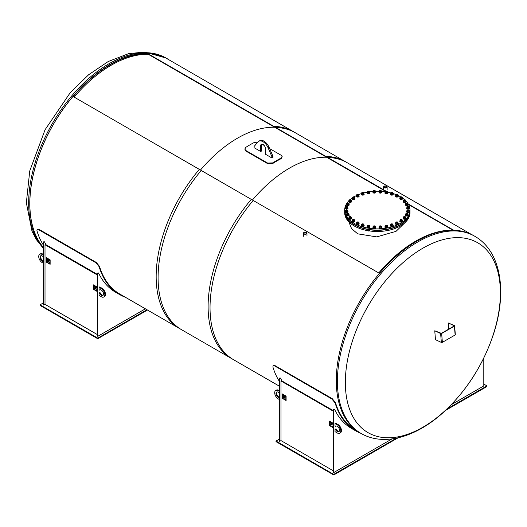 <?xml version="1.0" encoding="UTF-8"?>
<svg xmlns="http://www.w3.org/2000/svg" width="527" height="527" viewBox="0 0 527 527"><rect width="100%" height="100%" fill="white"/><g stroke="black" fill="none" stroke-linecap="round" stroke-linejoin="round"><path stroke-width="0.79" d="M275.746 127.475A113.713 65.651 -60 0 1 295.357 132.784L167.112 58.747A113.713 65.651 120 0 0 147.501 53.431L275.746 127.475L275.628 127.804L147.382 53.767L147.501 53.431M99.498 266.339L96.25 262.406L95.874 262.729L99.129 266.669L99.498 266.339A113.713 65.651 120 0 0 119.767 294.02L181.644 329.744A113.713 65.651 -60 0 1 201.255 170.478L73.009 96.441A113.713 65.651 120 0 0 43.214 247.196M327.682 157.461A113.713 65.651 -60 0 1 347.293 162.771L293.434 131.678A113.713 65.651 120 0 0 273.823 126.361L327.682 157.461L327.563 157.79L273.704 126.697L273.823 126.361M233.58 359.73A113.713 65.651 -60 0 1 253.197 200.471L199.331 169.371A113.713 65.651 120 0 0 179.72 328.637L233.58 359.73M379.466 273.368L251.274 199.358A113.713 65.651 120 0 0 231.656 358.623L279.185 386.06M471.342 234.39L345.369 161.664A113.713 65.651 120 0 0 325.758 156.348L385.975 191.117M387.444 191.96L387.905 192.23M408.208 203.949L453.852 230.306M453.141 230.292L408.544 204.542M385.553 191.268L325.64 156.684L325.758 156.348M384.367 186.393A1.37 0.79 180 0 1 385.863 186.222A1.37 0.79 180 0 1 386.713 186.953A1.37 0.79 180 0 1 385.342 187.75A1.37 0.79 180 0 1 383.966 186.953A1.37 0.79 180 0 1 384.367 186.393M386.607 187.684A1.792 1.034 0 0 0 387.128 186.953A1.792 1.034 0 0 0 385.342 185.919A1.792 1.034 0 0 0 383.551 186.953A1.792 1.034 0 0 0 384.651 187.908A1.792 1.034 0 0 0 386.607 187.684M306.161 233.79A1.37 0.79 180 0 1 304.659 233.962A1.37 0.79 180 0 1 303.815 233.23A1.37 0.79 180 0 1 305.186 232.44A1.37 0.79 180 0 1 306.562 233.23A1.37 0.79 180 0 1 306.161 233.79M303.921 232.499A1.792 1.034 0 0 0 303.394 233.23A1.792 1.034 0 0 0 305.186 234.265A1.792 1.034 0 0 0 306.977 233.23A1.792 1.034 0 0 0 305.871 232.275A1.792 1.034 0 0 0 303.921 232.499M348.848 221.86L351.575 228.652L357.701 233.83L376.713 236.893L396.027 231.346L405.678 221.986M344.678 211.459L344.678 212.644A32.648 18.847 0 0 0 354.243 225.971A32.648 18.847 0 0 0 389.815 230.055A32.648 18.847 0 0 0 409.966 212.644L409.966 211.459A32.648 18.847 180 0 1 389.815 228.87A32.648 18.847 180 0 1 354.243 224.785A32.648 18.847 180 0 1 344.678 211.459A32.648 18.847 180 0 1 344.678 211.347M274.666 127.251A113.351 65.447 120 0 0 200.484 170.037A113.351 65.447 -60 0 1 274.666 127.251M74.162 97.106A113.351 65.447 -60 0 1 148.344 54.321A113.351 65.447 -60 0 0 74.162 97.106M452.924 230.167A113.351 65.447 120 0 0 378.742 272.953A113.351 65.447 120 0 1 452.924 230.167M252.42 200.023A113.351 65.447 -60 0 1 326.602 157.237A113.351 65.447 120 0 0 252.42 200.023M73.2 96.553A113.351 65.447 -60 0 1 147.382 53.767M43.214 247.334A113.806 65.704 -60 0 1 29.782 203.685A113.806 65.704 -60 0 1 79.458 89.155A113.806 65.704 -60 0 1 167.158 58.668A113.806 65.704 -60 0 1 169.384 60.058M474.781 236.274L473.661 235.622A113.806 65.704 120 0 0 385.962 266.115A113.806 65.704 120 0 0 336.285 380.646A113.806 65.704 120 0 0 359.855 432.739L360.982 433.392C384.407 447.048 417.621 436.633 445.104 410.783C466.632 390.355 482.495 365.593 492.699 336.503C507.508 293.954 501.869 251.682 474.781 236.274A113.806 65.704 120 0 0 417.878 241.906A113.806 65.704 120 0 0 337.405 381.291A113.806 65.704 120 0 0 360.982 433.392M422.865 248.197A109.629 63.293 120 0 0 355.732 421.225A109.629 63.293 120 0 0 490.005 343.703A109.629 63.293 120 0 0 422.865 248.197M442.364 342.352A0.725 0.375 175.5 0 1 441.336 342.412L435.467 339.671L434.762 330.791L440.631 333.532A0.725 0.375 -4.5 0 0 441.659 333.472L442.364 342.352L455.124 334.988L454.419 326.108A0.725 0.375 -4.5 0 0 454.63 325.811A0.725 0.375 -4.5 0 0 454.419 325.574L448.293 322.979L448.773 329.098M454.182 325.976L441.402 333.354L434.762 330.791M455.124 334.454A0.725 0.375 175.5 0 1 455.335 334.691A0.725 0.375 175.5 0 1 455.124 334.988M454.162 325.719L448.293 322.979M454.419 326.108L441.659 333.472M254.047 146.546L254.047 147.652L260.72 151.506L260.72 145.729A3.267 1.884 60 0 1 261.392 144.233A3.267 1.884 60 0 1 263.908 145.109A3.267 1.884 60 0 1 265.338 148.397L265.338 154.167L272.004 158.021L272.004 156.908L268.118 147.837A8.616 4.974 -120 0 0 258.717 141.302A8.616 4.974 -120 0 0 257.94 141.961L254.047 146.546M260.72 151.506L261.682 150.946L261.682 145.175A3.267 1.884 -120 0 1 261.945 144.082M272.004 158.021L272.966 157.468L272.966 156.354L272.004 156.908M258.717 141.302L259.679 140.749A8.616 4.974 60 0 1 269.08 147.283L272.966 156.354M257.802 142.125L254.238 142.488A114.076 65.862 120 0 0 245.852 147.329L244.785 149.049L245.839 150.505L267.644 163.087L272.782 162.883A114.076 65.862 -60 0 1 281.168 158.041L282.235 156.75L281.174 155.274L269.653 148.621M244.785 149.049L245.885 151.065L267.683 163.653L272.808 163.456A113.351 65.447 -60 0 1 281.141 158.647L282.235 156.75M264.244 145.498L261.906 144.148M98.621 273.118L98.108 272.821L97.271 273.302L97.271 336.015L97.785 336.312L97.785 273.599L98.621 273.118A114.26 65.967 120 0 0 115.676 292.287L119.491 294.494A114.26 65.967 -60 0 1 99.129 266.669M97.271 273.302L97.785 273.599M145.399 308.822L97.785 336.312M147.488 310.028L97.752 338.736L40.045 305.416L40.045 304.83L97.752 338.143L146.974 309.731M97.752 338.143L97.752 338.736M43.214 302.992L40.045 304.83M97.271 274.336L45.526 244.462L45.012 244.759L45.012 304.362L43.728 305.107L43.728 242.394L44.564 241.906A114.26 65.967 120 0 0 46.027 244.752M44.564 241.906L44.051 241.61L43.214 242.097L43.214 304.81L43.728 305.107M43.728 242.394L43.214 242.097M95.874 262.729L38.807 229.785L39.182 229.456L96.25 262.406M39.182 229.456L37.437 229.219L37.068 229.548L38.807 229.785M43.214 244.818A114.26 65.967 120 0 1 36.93 230.76L37.068 229.548M125.334 297.235A114.26 65.967 -60 0 1 119.491 294.494M45.012 304.362L97.271 334.533M97.271 274.929L45.012 244.759M43.214 255.055L42.252 254.495A4.987 2.879 -120 0 0 39.762 254.251A4.987 2.879 -120 0 0 38.998 258.25A4.987 2.879 -120 0 0 42.252 262.644L43.214 263.197M43.214 261.464A3.175 1.831 60 0 1 40.421 259.001A3.175 1.831 60 0 1 40.671 255.819A3.175 1.831 60 0 1 43.214 256.781M39.762 254.251L40.401 253.882A4.987 2.879 60 0 1 42.898 254.126L43.214 254.31M41.02 255.694A3.175 1.831 -120 0 0 41.001 258.493A3.175 1.831 -120 0 0 43.214 260.951M99.708 286.925L101.955 288.223A4.987 2.879 60 0 1 105.209 292.617A4.987 2.879 60 0 1 104.445 296.615L103.806 296.984A4.987 2.879 -120 0 0 104.57 292.986A4.987 2.879 -120 0 0 101.309 288.592L99.069 287.294L99.708 286.925M100.11 292.716L99.069 292.847L100.11 292.716A3.175 1.831 -120 0 0 103.187 295.173M99.069 292.847L99.069 295.443L101.309 296.741A4.987 2.879 -120 0 0 103.806 296.984M100.031 289.797L99.471 290.12A3.175 1.831 60 0 1 99.722 289.916A3.175 1.831 60 0 1 102.897 291.747A3.175 1.831 60 0 1 102.897 295.416A3.175 1.831 60 0 1 99.471 293.084M99.069 287.294L99.069 289.89L99.471 290.12M95.156 287.294L95.11 287.334A0.949 0.547 60 0 1 95.571 287.597L95.578 287.597M97.264 289.303A2.721 1.568 60 0 1 96.704 290.548A2.721 1.568 60 0 1 95.341 290.41A2.721 1.568 60 0 1 93.424 287.077A2.721 1.568 60 0 1 93.984 285.832A2.721 1.568 60 0 1 95.347 285.97A2.721 1.568 60 0 1 97.264 289.303A2.721 1.568 60 0 1 96.704 290.548A2.721 1.568 60 0 1 95.347 290.41A2.721 1.568 60 0 1 93.417 287.083A2.721 1.568 60 0 1 93.984 285.838A2.721 1.568 60 0 1 95.341 285.97A2.721 1.568 60 0 1 97.271 289.303L97.264 287.083L93.417 284.857L93.417 289.303L97.264 291.523L97.264 289.303M95.598 288.131L95.091 287.834L95.565 288.572L95.091 287.834L95.565 288.572L95.604 288.131M96.019 289.613L96.843 290.087A2.47 1.423 -120 0 0 96.421 287.222A2.47 1.423 -120 0 0 94.109 286.056A2.47 1.423 -120 0 0 93.846 288.361L94.676 288.836L94.676 287.801A0.949 0.547 60 0 1 94.873 287.367A0.949 0.547 60 0 1 94.946 287.34L94.662 286.49L96.27 287.268L95.532 287.32L95.743 287.801A0.949 0.547 60 0 1 96.013 288.579L96.013 289.613L96.843 290.087A2.47 1.423 -120 0 0 96.415 287.222A2.47 1.423 -120 0 0 94.109 286.056A2.47 1.423 -120 0 0 93.846 288.361L94.676 288.836L94.676 287.801A0.949 0.547 60 0 1 94.867 287.367A0.949 0.547 60 0 1 94.946 287.34L94.662 286.497M96.316 287.439L95.532 287.32L95.743 287.801M93.424 284.857L97.264 287.083M48.029 260.081L47.983 260.121A0.949 0.547 60 0 1 48.444 260.391L48.444 260.391M50.137 262.09A2.721 1.568 60 0 1 49.578 263.335A2.721 1.568 60 0 1 48.214 263.204A2.721 1.568 60 0 1 46.29 259.87A2.721 1.568 60 0 1 46.857 258.625A2.721 1.568 60 0 1 48.214 258.757A2.721 1.568 60 0 1 50.137 262.09A2.721 1.568 60 0 1 49.578 263.335A2.721 1.568 60 0 1 48.214 263.204A2.721 1.568 60 0 1 46.29 259.87A2.721 1.568 60 0 1 46.857 258.625A2.721 1.568 60 0 1 48.214 258.764A2.721 1.568 60 0 1 50.137 262.09L50.137 259.87L46.29 257.65L46.29 262.09L50.137 264.31L50.137 262.09M47.964 260.621L48.438 261.366L47.957 260.628M48.886 262.4L49.716 262.881A2.47 1.423 -120 0 0 49.288 260.009A2.47 1.423 -120 0 0 46.982 258.843A2.47 1.423 -120 0 0 46.719 261.148L47.549 261.629L47.549 260.595A0.949 0.547 60 0 1 47.74 260.16A0.949 0.547 60 0 1 47.819 260.127L47.529 259.284L49.143 260.055L48.405 260.107L48.616 260.588A0.949 0.547 60 0 1 48.886 261.372L48.886 262.4L49.709 262.881A2.47 1.423 -120 0 0 49.288 260.009A2.47 1.423 -120 0 0 46.982 258.843A2.47 1.423 -120 0 0 46.719 261.148L47.542 261.629L47.542 260.595A0.949 0.547 60 0 1 47.74 260.16A0.949 0.547 60 0 1 47.812 260.127L47.529 259.284M49.189 260.233L48.405 260.114L48.616 260.588M46.29 257.65L50.144 259.87L50.137 264.31M334.586 409.354L334.078 409.057L333.242 409.538L333.242 472.251L333.756 472.548L333.756 409.835L334.586 409.354A114.26 65.967 120 0 0 351.647 428.523L355.462 430.73A114.26 65.967 -60 0 1 335.1 402.905L335.468 402.575L332.221 398.636L331.845 398.965L335.1 402.905M333.242 409.538L333.756 409.835M483.799 357.991L483.799 385.922L451.349 404.65M392.009 438.912L333.756 472.548M447.048 408.952L486.974 385.902L486.974 386.495L445.447 410.467M398.083 437.812L333.723 474.972L276.01 441.652L276.01 441.059L333.723 474.379L396.442 438.168M486.974 385.902L483.799 384.071M333.723 474.379L333.723 474.972M279.185 439.228L276.01 441.059M333.242 410.573L281.497 380.698L280.983 380.995L280.983 440.598L279.699 441.343L279.699 378.623L280.535 378.142A114.26 65.967 120 0 0 281.991 380.988M280.535 378.142L280.021 377.846L279.185 378.333L279.185 441.046L279.699 441.343M279.699 378.623L279.185 378.333M331.845 398.965L274.778 366.015L275.147 365.692L332.221 398.636M275.147 365.692L273.408 365.455L273.039 365.778L274.778 366.015M335.468 402.575A113.713 65.651 120 0 0 355.732 430.256L357.629 431.349M279.185 381.054A114.26 65.967 120 0 1 272.9 366.996L273.039 365.778M360.771 433.273A114.26 65.967 -60 0 1 355.462 430.73M280.983 440.598L333.242 470.769M333.242 411.165L280.983 380.995M279.185 391.284L278.223 390.731A4.987 2.879 -120 0 0 275.733 390.487A4.987 2.879 -120 0 0 274.962 394.479A4.987 2.879 -120 0 0 278.223 398.88L279.185 399.433M279.185 397.701A3.175 1.831 60 0 1 276.392 395.237A3.175 1.831 60 0 1 276.635 392.055A3.175 1.831 60 0 1 279.185 393.017M275.733 390.487L276.372 390.112A4.987 2.879 60 0 1 278.862 390.362L279.185 390.547M276.991 391.93A3.175 1.831 -120 0 0 276.971 394.73A3.175 1.831 -120 0 0 279.185 397.187M335.679 423.161L337.919 424.459A4.987 2.879 60 0 1 341.18 428.853A4.987 2.879 60 0 1 340.416 432.851L339.777 433.22A4.987 2.879 -120 0 0 340.541 429.222A4.987 2.879 -120 0 0 337.28 424.828L335.034 423.53L335.679 423.161M336.081 428.945L335.034 429.083L336.081 428.945A3.175 1.831 -120 0 0 339.157 431.409M335.034 429.083L335.034 431.679L337.28 432.97A4.987 2.879 -120 0 0 339.777 433.22M335.995 426.033L335.435 426.356A3.175 1.831 60 0 1 335.692 426.152A3.175 1.831 60 0 1 338.868 427.983A3.175 1.831 60 0 1 338.868 431.646A3.175 1.831 60 0 1 335.435 429.321M335.034 423.53L335.034 426.126L335.435 426.356M331.127 423.53L331.081 423.57A0.949 0.547 60 0 1 331.542 423.833L331.542 423.833M333.235 425.539A2.721 1.568 60 0 1 332.675 426.784A2.721 1.568 60 0 1 331.312 426.646A2.721 1.568 60 0 1 329.388 423.313A2.721 1.568 60 0 1 329.955 422.068A2.721 1.568 60 0 1 331.312 422.206A2.721 1.568 60 0 1 333.235 425.539A2.721 1.568 60 0 1 332.675 426.784A2.721 1.568 60 0 1 331.312 426.646A2.721 1.568 60 0 1 329.388 423.319A2.721 1.568 60 0 1 329.955 422.068A2.721 1.568 60 0 1 331.312 422.206A2.721 1.568 60 0 1 333.235 425.539L333.235 423.319L329.388 421.093L329.388 425.539L333.235 427.759L333.235 425.539M331.061 424.07L331.536 424.808L331.055 424.07M331.984 425.849L332.814 426.323A2.47 1.423 -120 0 0 332.385 423.458A2.47 1.423 -120 0 0 330.08 422.292A2.47 1.423 -120 0 0 329.816 424.591L330.646 425.072L330.646 424.037A0.949 0.547 60 0 1 330.837 423.603A0.949 0.547 60 0 1 330.916 423.57L330.627 422.726L332.241 423.504L331.503 423.556L331.714 424.031A0.949 0.547 60 0 1 331.984 424.815L331.984 425.849L332.807 426.323A2.47 1.423 -120 0 0 332.385 423.458A2.47 1.423 -120 0 0 330.08 422.292A2.47 1.423 -120 0 0 329.816 424.597L330.64 425.072L330.64 424.037A0.949 0.547 60 0 1 330.837 423.603A0.949 0.547 60 0 1 330.91 423.576L330.627 422.733M332.287 423.675L331.503 423.556L331.714 424.037M329.388 421.093L333.235 423.319M283.994 396.324L283.948 396.357A0.949 0.547 60 0 1 284.409 396.62L284.415 396.62M286.108 398.326A2.721 1.568 60 0 1 285.542 399.571A2.721 1.568 60 0 1 284.185 399.44A2.721 1.568 60 0 1 282.261 396.106A2.721 1.568 60 0 1 282.828 394.861A2.721 1.568 60 0 1 284.185 394.993A2.721 1.568 60 0 1 286.108 398.326A2.721 1.568 60 0 1 285.542 399.571A2.721 1.568 60 0 1 284.185 399.44A2.721 1.568 60 0 1 282.261 396.106A2.721 1.568 60 0 1 282.821 394.861A2.721 1.568 60 0 1 284.185 394.993A2.721 1.568 60 0 1 286.108 398.326L286.108 396.106L282.261 393.886L282.261 398.326L286.108 400.546L286.108 398.326M283.928 396.857L284.409 397.602L283.928 396.857M284.857 398.636L285.68 399.11A2.47 1.423 -120 0 0 285.259 396.245A2.47 1.423 -120 0 0 282.953 395.079A2.47 1.423 -120 0 0 282.689 397.384L283.513 397.859L283.513 396.831A0.949 0.547 60 0 1 283.71 396.396A0.949 0.547 60 0 1 283.783 396.363L283.5 395.52L285.107 396.291L284.369 396.344L284.587 396.824A0.949 0.547 60 0 1 284.857 397.602L284.857 398.636L285.68 399.117A2.47 1.423 -120 0 0 285.252 396.245A2.47 1.423 -120 0 0 282.946 395.079A2.47 1.423 -120 0 0 282.683 397.384L283.513 397.865L283.513 396.831A0.949 0.547 60 0 1 283.71 396.396A0.949 0.547 60 0 1 283.783 396.363L283.5 395.52M285.16 396.462L284.369 396.344L284.58 396.824M282.261 393.886L286.108 396.106L286.108 400.546M344.678 210.062L344.678 211.235A32.648 18.847 0 0 0 377.325 230.082A32.648 18.847 0 0 0 409.966 211.235L409.966 210.062A32.648 18.847 180 0 1 377.325 228.909A32.648 18.847 180 0 1 344.678 210.062A32.648 18.847 180 0 1 348.874 200.813M398.076 195.51A32.648 18.847 180 0 1 400.408 196.729A32.648 18.847 180 0 1 400.698 196.9M402.404 197.994A32.648 18.847 180 0 1 404.664 199.759M405.77 200.813A32.648 18.847 180 0 1 407.714 203.172L408.043 203.87L407.154 204.384L405.942 204.199L405.612 203.494L406.501 202.987L407.714 203.172M407.839 203.363A32.648 18.847 180 0 1 409.966 210.062M349.987 199.759A32.648 18.847 180 0 1 352.26 197.981M353.946 196.907A32.648 18.847 180 0 1 356.601 195.497M358.65 194.601A32.648 18.847 180 0 1 361.66 193.521M363.92 192.875A32.648 18.847 180 0 1 367.161 192.151M369.585 191.749A32.648 18.847 180 0 1 373.05 191.373M375.553 191.242A32.648 18.847 180 0 1 379.097 191.242M381.594 191.373A32.648 18.847 180 0 1 385.085 191.749M387.464 192.144A32.648 18.847 180 0 1 390.77 192.882M390.77 193.514L390.77 194.391L391.857 194.753L392.944 194.391L392.944 193.514L391.857 193.877L390.77 193.514L390.77 192.79L391.857 192.427L392.944 192.79L392.944 193.514A32.648 18.847 180 0 1 395.988 194.595M385.843 225.352A0.613 0.356 180 0 1 386.706 225.859A0.613 0.356 180 0 1 385.836 225.352A0.613 0.356 180 0 1 385.843 225.352L385.764 225.398A0.725 0.422 0 0 0 386.785 225.991A0.725 0.422 0 0 0 386.746 225.378M385.507 230.859L387.325 230.582M385.553 225.734A0.725 0.422 0 0 0 387.002 225.773L387.002 225.694M386.996 226.195A1.021 0.586 0 0 0 386.541 225.207A1.021 0.586 0 0 0 385.29 225.925A1.021 0.586 0 0 0 386.996 226.195M385.059 226.076L385.059 226.946L385.948 227.46L387.161 227.275L387.49 225.701L387.161 226.399L385.948 226.59L385.059 226.076L385.389 225.372L386.601 225.187L387.49 225.701M385.948 227.46L385.948 226.59M387.161 227.275L387.161 226.399M387.49 226.518A1.357 0.784 180 0 1 387.635 226.873A1.357 0.784 180 0 1 386.271 227.657A1.357 0.784 180 0 1 384.914 226.873A1.357 0.784 180 0 1 385.059 226.518M387.622 226.979A1.357 0.784 180 0 1 387.635 227.091A1.357 0.784 180 0 1 386.271 227.881A1.357 0.784 180 0 1 384.914 227.091A1.357 0.784 180 0 1 384.927 226.979M380.007 225.991A0.613 0.356 180 0 1 380.777 226.538A0.613 0.356 180 0 1 380.007 225.991M379.875 226.057A0.725 0.422 0 0 0 380.751 226.722A0.725 0.422 0 0 0 380.817 226.057M379.44 231.445L381.047 231.623L381.601 230.971M379.624 226.419A0.725 0.422 0 0 0 381.074 226.452L381.074 226.379M380.916 226.946A1.021 0.586 0 0 0 380.797 225.925A1.021 0.586 0 0 0 379.328 226.491A1.021 0.586 0 0 0 380.916 226.946M379.091 226.617L379.091 227.486L379.789 228.092L381.047 228.046L381.601 226.518L381.047 227.17L379.789 227.216L379.091 226.617L379.651 225.964L380.902 225.918L381.601 226.518M379.789 228.092L379.789 227.216M381.047 228.046L381.047 227.17M381.601 227.249A1.357 0.784 180 0 1 381.706 227.552A1.357 0.784 180 0 1 380.349 228.336A1.357 0.784 180 0 1 378.985 227.552A1.357 0.784 180 0 1 379.091 227.249M381.693 227.664A1.357 0.784 180 0 1 381.706 227.776A1.357 0.784 180 0 1 380.349 228.56A1.357 0.784 180 0 1 378.985 227.776A1.357 0.784 180 0 1 378.999 227.664M374.065 225.958A0.613 0.356 180 0 1 374.737 226.538A0.613 0.356 180 0 1 374.065 225.958M373.834 226.057A0.725 0.422 0 0 0 374.578 226.762A0.725 0.422 0 0 0 374.769 226.057M373.294 231.34L374.783 231.689L375.547 231.116M373.577 226.419A0.725 0.422 0 0 0 375.026 226.452L375.026 226.379M374.69 226.999A1.021 0.586 0 0 0 374.921 225.991A1.021 0.586 0 0 0 373.287 226.379A1.021 0.586 0 0 0 374.69 226.999M373.057 226.472L373.538 228.013L374.783 228.112L375.547 227.532L375.547 226.663L374.783 227.236L373.538 227.144L373.057 226.472L373.821 225.899L375.066 225.991L375.547 226.663M373.538 228.013L373.538 227.144M374.783 228.112L374.783 227.236M375.547 227.236A1.357 0.784 180 0 1 375.665 227.552A1.357 0.784 180 0 1 374.302 228.336A1.357 0.784 180 0 1 372.945 227.552A1.357 0.784 180 0 1 373.057 227.236M375.646 227.664A1.357 0.784 180 0 1 375.665 227.776A1.357 0.784 180 0 1 374.302 228.56A1.357 0.784 180 0 1 372.945 227.776A1.357 0.784 180 0 1 372.958 227.664M368.254 225.26A0.613 0.356 180 0 1 368.808 225.859A0.613 0.356 180 0 1 367.938 225.352A0.613 0.356 180 0 1 368.254 225.26M367.905 225.378A0.725 0.422 0 0 0 368.518 226.109A0.725 0.422 0 0 0 368.847 225.378M367.306 230.543L368.617 231.05L369.565 230.569M367.655 225.734A0.725 0.422 0 0 0 369.098 225.773L369.098 225.694M368.571 226.353A1.021 0.586 0 0 0 369.144 225.385A1.021 0.586 0 0 0 367.411 225.589A1.021 0.586 0 0 0 368.571 226.353M367.187 225.655L367.431 227.236L368.617 227.473L369.565 226.992L369.565 226.123L368.617 226.597L367.431 226.366L367.187 225.655L368.129 225.174L369.322 225.411L369.565 226.123M367.431 227.236L367.431 226.366M368.617 227.473L368.617 226.597M369.565 226.491A1.357 0.784 180 0 1 369.737 226.873A1.357 0.784 180 0 1 368.373 227.657A1.357 0.784 180 0 1 367.016 226.873A1.357 0.784 180 0 1 367.187 226.491M369.723 226.979A1.357 0.784 180 0 1 369.737 227.091A1.357 0.784 180 0 1 368.373 227.881A1.357 0.784 180 0 1 367.016 227.091A1.357 0.784 180 0 1 367.029 226.979M362.787 223.916A0.613 0.356 180 0 1 363.222 224.522A0.613 0.356 180 0 1 362.359 224.021A0.613 0.356 180 0 1 362.787 223.916M362.319 224.041A0.725 0.422 0 0 0 362.787 224.779A0.725 0.422 0 0 0 363.261 224.041M361.7 229.192L363.334 229.627M362.069 224.403A0.725 0.422 0 0 0 363.518 224.436L363.518 224.364M362.787 225.029A1.021 0.586 0 0 0 363.676 224.146A1.021 0.586 0 0 0 361.904 224.146A1.021 0.586 0 0 0 362.787 225.029M361.7 224.917L361.7 225.787L362.787 226.149L363.88 225.787L363.88 224.917L362.787 225.279L361.7 224.917L361.7 224.186L362.787 223.823L363.88 224.186L363.88 224.917M362.787 226.149L362.787 225.279M363.88 225.062A1.357 0.784 180 0 1 364.15 225.536A1.357 0.784 180 0 1 362.787 226.32A1.357 0.784 180 0 1 361.43 225.536A1.357 0.784 180 0 1 361.7 225.062M364.137 225.648A1.357 0.784 180 0 1 364.15 225.76A1.357 0.784 180 0 1 362.787 226.544A1.357 0.784 180 0 1 361.43 225.76A1.357 0.784 180 0 1 361.443 225.648M357.886 221.986A0.613 0.356 180 0 1 357.332 222.578A0.613 0.356 180 0 1 357.886 221.986M357.293 222.104A0.725 0.422 0 0 0 357.622 222.835A0.725 0.422 0 0 0 358.235 222.104M356.575 227.196L358.116 227.736M357.042 222.46A0.725 0.422 0 0 0 358.492 222.499L358.492 222.42M357.563 223.079A1.021 0.586 0 0 0 358.729 222.315A1.021 0.586 0 0 0 356.996 222.111A1.021 0.586 0 0 0 357.563 223.079M356.575 222.849L356.575 223.718L357.517 224.199L358.709 223.962L358.953 222.381L358.709 223.092L357.517 223.323L356.575 222.849L356.819 222.137L358.011 221.9L358.953 222.381M358.709 223.962L358.709 223.092M357.517 224.199L357.517 223.323M358.953 223.217A1.357 0.784 180 0 1 359.124 223.6A1.357 0.784 180 0 1 357.767 224.383A1.357 0.784 180 0 1 356.404 223.6A1.357 0.784 180 0 1 356.575 223.217M359.111 223.705A1.357 0.784 180 0 1 359.124 223.817A1.357 0.784 180 0 1 357.767 224.607A1.357 0.784 180 0 1 356.404 223.817A1.357 0.784 180 0 1 356.417 223.705M353.729 219.535A0.613 0.356 180 0 1 353.057 220.115A0.613 0.356 180 0 1 353.729 219.535M353.018 219.634A0.725 0.422 0 0 0 353.215 220.339A0.725 0.422 0 0 0 353.96 219.634M352.247 224.693L353.63 225.299M352.767 219.996A0.725 0.422 0 0 0 354.216 220.036L354.216 219.957M353.103 220.576A1.021 0.586 0 0 0 354.5 219.957A1.021 0.586 0 0 0 352.873 219.568A1.021 0.586 0 0 0 353.103 220.576M352.247 220.24L352.247 221.116L353.011 221.689L354.256 221.597L354.737 220.049L354.256 220.721L353.011 220.813L352.247 220.24L352.728 219.568L353.973 219.476L354.737 220.049M354.256 221.597L354.256 220.721M353.011 221.689L353.011 220.813M354.737 220.813A1.357 0.784 180 0 1 354.849 221.129A1.357 0.784 180 0 1 353.492 221.913A1.357 0.784 180 0 1 352.128 221.129A1.357 0.784 180 0 1 352.247 220.813M354.836 221.241A1.357 0.784 180 0 1 354.849 221.353A1.357 0.784 180 0 1 353.492 222.137A1.357 0.784 180 0 1 352.128 221.353A1.357 0.784 180 0 1 352.141 221.241M350.475 216.669A0.613 0.356 180 0 1 349.697 217.21A0.613 0.356 180 0 1 350.475 216.669M349.664 216.735A0.725 0.422 0 0 0 350.475 217.42A0.725 0.422 0 0 0 350.6 216.735M349.408 217.091A0.725 0.422 0 0 0 350.857 217.131L350.857 217.052M349.566 217.625A1.021 0.586 0 0 0 351.153 217.17A1.021 0.586 0 0 0 349.684 216.604A1.021 0.586 0 0 0 349.566 217.625M348.881 217.196L349.434 218.718L350.686 218.764L351.384 218.165L351.384 217.289L350.686 217.895L349.434 217.849L348.881 217.196L349.579 216.59L350.83 216.643L351.384 217.289M350.686 218.764L350.686 217.895M349.434 218.718L349.434 217.849M351.384 217.921A1.357 0.784 180 0 1 351.496 218.231A1.357 0.784 180 0 1 350.132 219.015A1.357 0.784 180 0 1 348.775 218.231A1.357 0.784 180 0 1 348.881 217.921M351.476 218.336A1.357 0.784 180 0 1 351.496 218.448A1.357 0.784 180 0 1 350.132 219.239A1.357 0.784 180 0 1 348.775 218.448A1.357 0.784 180 0 1 348.788 218.336M348.255 213.488L348.255 213.488A0.613 0.356 180 0 1 347.385 213.988A0.613 0.356 180 0 1 348.255 213.488L348.334 213.534A0.725 0.422 0 0 0 348.288 213.507M347.352 213.507A0.725 0.422 0 0 0 348.097 214.219A0.725 0.422 0 0 0 348.334 213.534L348.334 213.534M347.095 213.87A0.725 0.422 0 0 0 348.545 213.909L348.545 213.83M347.095 214.324A1.021 0.586 0 0 0 348.808 214.061A1.021 0.586 0 0 0 347.556 213.343A1.021 0.586 0 0 0 347.095 214.324M346.608 213.83L346.931 215.405L348.143 215.596L349.032 215.082L349.032 214.206L348.143 214.72L346.931 214.535L346.608 213.83L347.497 213.316L348.709 213.507L349.032 214.206M348.143 215.596L348.143 214.72M346.931 215.405L346.931 214.535M349.032 214.647A1.357 0.784 180 0 1 349.177 215.003A1.357 0.784 180 0 1 347.82 215.787A1.357 0.784 180 0 1 346.456 215.003A1.357 0.784 180 0 1 346.608 214.647M349.164 215.115A1.357 0.784 180 0 1 349.177 215.227A1.357 0.784 180 0 1 347.82 216.011A1.357 0.784 180 0 1 346.456 215.227A1.357 0.784 180 0 1 346.476 215.115M346.173 210.089A0.725 0.422 0 0 0 346.852 210.807A0.725 0.422 0 0 0 347.155 210.108A0.613 0.356 180 0 1 346.18 210.55A0.613 0.356 180 0 1 347.148 210.121A0.725 0.422 0 0 0 347.109 210.089M345.916 210.444A0.725 0.422 0 0 0 347.365 210.484M345.791 210.813A1.021 0.586 0 0 0 347.556 210.747A1.021 0.586 0 0 0 346.575 209.898A1.021 0.586 0 0 0 345.791 210.813M345.514 210.28L345.593 211.874L346.72 212.197L347.767 211.788L347.767 210.919L346.72 211.32L345.593 210.998L345.514 210.28L346.555 209.871L347.688 210.194L347.767 210.919M346.72 212.197L346.72 211.32M345.593 211.874L345.593 210.998M347.767 211.143A1.357 0.784 180 0 1 347.774 211.143A1.357 0.784 180 0 1 347.998 211.584A1.357 0.784 180 0 1 346.641 212.368A1.357 0.784 180 0 1 345.277 211.584A1.357 0.784 180 0 1 345.514 211.143M347.985 211.696A1.357 0.784 180 0 1 347.998 211.801A1.357 0.784 180 0 1 346.641 212.592A1.357 0.784 180 0 1 345.277 211.801A1.357 0.784 180 0 1 345.297 211.696M347.207 206.689A0.613 0.356 180 0 1 346.153 207.045A0.613 0.356 180 0 1 347.207 206.689M346.173 206.597A0.725 0.422 0 0 0 346.779 207.328A0.725 0.422 0 0 0 347.109 206.597M345.916 206.959A0.725 0.422 0 0 0 347.365 206.992M345.699 207.223A1.021 0.586 0 0 0 347.451 207.355A1.021 0.586 0 0 0 346.773 206.413A1.021 0.586 0 0 0 345.699 207.223M345.481 207.388L345.481 208.257L346.476 208.699L347.636 208.422L347.8 206.828L347.636 207.552L346.476 207.829L345.481 207.388L345.646 206.663L346.806 206.386L347.8 206.828M347.636 208.422L347.636 207.552M346.476 208.699L346.476 207.829M347.8 207.684A1.357 0.784 180 0 1 347.899 207.79A1.357 0.784 180 0 1 347.998 208.093A1.357 0.784 180 0 1 346.641 208.876A1.357 0.784 180 0 1 345.277 208.093A1.357 0.784 180 0 1 345.481 207.684M347.985 208.205A1.357 0.784 180 0 1 347.998 208.317A1.357 0.784 180 0 1 346.641 209.1A1.357 0.784 180 0 1 345.277 208.317A1.357 0.784 180 0 1 345.297 208.205M348.419 203.336A0.613 0.356 180 0 1 347.385 203.152A0.613 0.356 180 0 1 348.419 203.336M347.352 203.178A0.725 0.422 0 0 0 347.892 203.909A0.725 0.422 0 0 0 348.288 203.178M347.095 203.534A0.725 0.422 0 0 0 348.545 203.574L348.545 203.494M346.819 203.692A1.021 0.586 0 0 0 348.492 204.015A1.021 0.586 0 0 0 348.149 203.014A1.021 0.586 0 0 0 346.819 203.692M346.588 203.824L346.588 204.7L347.418 205.247L348.65 205.102L349.052 203.541L348.65 204.232L347.418 204.371L346.588 203.824L346.99 203.139L348.222 203L349.052 203.541M348.65 205.102L348.65 204.232M347.418 205.247L347.418 204.371M349.052 204.338A1.357 0.784 180 0 1 349.151 204.516A1.357 0.784 180 0 1 349.177 204.667A1.357 0.784 180 0 1 347.82 205.458A1.357 0.784 180 0 1 346.456 204.667A1.357 0.784 180 0 1 346.588 204.338M349.164 204.779A1.357 0.784 180 0 1 349.177 204.891A1.357 0.784 180 0 1 347.82 205.675A1.357 0.784 180 0 1 346.456 204.891A1.357 0.784 180 0 1 346.476 204.779M350.745 200.181A0.613 0.356 180 0 1 349.697 199.931A0.613 0.356 180 0 1 350.745 200.181M349.664 199.95A0.725 0.422 0 0 0 350.132 200.688A0.725 0.422 0 0 0 350.6 199.95M349.408 200.273L349.408 200.352A0.725 0.422 0 0 0 350.857 200.346L350.857 200.273M349.111 200.352A1.021 0.586 0 0 0 350.646 200.859A1.021 0.586 0 0 0 350.646 199.838A1.021 0.586 0 0 0 349.111 200.352M348.874 200.464L348.874 201.334L349.506 201.96L350.758 201.96L351.39 201.334L351.39 200.464L350.758 201.09L349.506 201.09L348.874 200.464L349.506 199.832L350.758 199.832L351.39 200.464M350.758 201.96L350.758 201.09M349.506 201.96L349.506 201.09M351.39 201.143A1.357 0.784 180 0 1 351.496 201.446A1.357 0.784 180 0 1 350.132 202.23A1.357 0.784 180 0 1 348.775 201.446A1.357 0.784 180 0 1 348.874 201.143M351.496 201.446L351.496 201.67A1.357 0.784 180 0 1 350.132 202.454A1.357 0.784 180 0 1 348.775 201.67A1.357 0.784 180 0 1 348.788 201.558M354.091 197.348A0.613 0.356 180 0 1 353.057 197.026A0.613 0.356 180 0 1 354.091 197.348M353.018 197.052A0.725 0.422 0 0 0 354.203 197.454A0.725 0.422 0 0 0 353.96 197.052M352.767 197.408A0.725 0.422 0 0 0 354.216 197.447L354.216 197.368M352.491 197.335A1.021 0.586 0 0 0 353.821 198.007A1.021 0.586 0 0 0 354.164 197.006A1.021 0.586 0 0 0 352.491 197.335M352.26 197.421L352.662 198.975L353.894 199.12L354.724 198.574L354.724 197.704L353.894 198.244L352.662 198.106L352.26 197.421L353.09 196.874L354.322 197.012L354.724 197.704M353.894 199.12L353.894 198.244M352.662 198.975L352.662 198.106M354.724 198.211A1.357 0.784 180 0 1 354.849 198.547A1.357 0.784 180 0 1 354.823 198.699A1.357 0.784 180 0 1 353.36 199.325A1.357 0.784 180 0 1 352.128 198.547A1.357 0.784 180 0 1 352.26 198.211M354.836 198.653A1.357 0.784 180 0 1 354.849 198.765A1.357 0.784 180 0 1 354.823 198.923A1.357 0.784 180 0 1 353.36 199.549A1.357 0.784 180 0 1 352.128 198.765A1.357 0.784 180 0 1 352.141 198.653M358.334 194.944A0.613 0.356 180 0 1 357.332 194.562A0.613 0.356 180 0 1 358.334 194.944M357.293 194.582A0.725 0.422 0 0 0 358.432 195.062A0.725 0.422 0 0 0 358.235 194.582M357.042 194.944A0.725 0.422 0 0 0 358.492 194.977L358.492 194.904M356.825 194.753A1.021 0.586 0 0 0 357.899 195.563A1.021 0.586 0 0 0 358.571 194.621A1.021 0.586 0 0 0 356.825 194.753M358.927 195.669A1.357 0.784 180 0 1 359.124 196.077A1.357 0.784 180 0 1 359.019 196.38A1.357 0.784 180 0 1 357.497 196.848A1.357 0.784 180 0 1 356.404 196.077A1.357 0.784 180 0 1 356.601 195.669L356.766 196.406L357.925 196.683L358.927 196.242L358.927 195.372L357.925 195.813L356.766 195.537L356.601 194.812L357.602 194.371L358.762 194.654L358.927 195.372M357.925 196.683L357.925 195.813M356.766 196.406L356.766 195.537M356.601 195.688L356.601 194.812M359.111 196.189A1.357 0.784 180 0 1 359.124 196.301A1.357 0.784 180 0 1 359.019 196.597A1.357 0.784 180 0 1 357.497 197.072A1.357 0.784 180 0 1 356.404 196.301A1.357 0.784 180 0 1 356.417 196.189M363.301 193.066A0.613 0.356 180 0 1 362.359 192.618A0.613 0.356 180 0 1 363.301 193.066M362.319 192.645A0.725 0.422 0 0 0 363.393 193.198A0.725 0.422 0 0 0 363.261 192.645M362.069 193.001A0.725 0.422 0 0 0 363.518 193.04L363.518 192.961M361.944 192.717A1.021 0.586 0 0 0 362.721 193.633A1.021 0.586 0 0 0 363.702 192.783A1.021 0.586 0 0 0 361.944 192.717M361.66 193.475L361.66 194.344L362.708 194.753L363.834 194.43L363.92 192.836L363.834 193.554L362.708 193.877L361.66 193.475L361.746 192.75L362.872 192.427L363.92 192.836M363.834 194.43L363.834 193.554M362.708 194.753L362.708 193.877M363.92 193.699A1.357 0.784 180 0 1 364.15 194.14A1.357 0.784 180 0 1 363.92 194.575A1.357 0.784 180 0 1 362.398 194.891A1.357 0.784 180 0 1 361.43 194.14A1.357 0.784 180 0 1 361.66 193.699M364.137 194.252A1.357 0.784 180 0 1 364.15 194.358A1.357 0.784 180 0 1 363.92 194.799A1.357 0.784 180 0 1 362.398 195.109A1.357 0.784 180 0 1 361.43 194.358A1.357 0.784 180 0 1 361.443 194.252M368.808 191.788A0.613 0.356 180 0 1 367.938 191.288A0.613 0.356 180 0 1 368.808 191.788M367.905 191.308A0.725 0.422 0 0 0 368.887 191.927A0.725 0.422 0 0 0 368.847 191.308M367.655 191.67A0.725 0.422 0 0 0 369.098 191.703L369.098 191.63M367.655 191.288A1.021 0.586 0 0 0 368.109 192.276A1.021 0.586 0 0 0 369.361 191.551A1.021 0.586 0 0 0 367.655 191.288M367.161 192.006L367.161 192.882L368.05 193.389L369.262 193.205L369.585 191.63L369.262 192.329L368.05 192.52L367.161 192.006L367.484 191.308L368.702 191.117L369.585 191.63M369.262 193.205L369.262 192.329M368.05 193.389L368.05 192.52M369.585 192.447A1.357 0.784 180 0 1 369.737 192.803A1.357 0.784 180 0 1 369.335 193.356A1.357 0.784 180 0 1 367.853 193.528A1.357 0.784 180 0 1 367.016 192.803A1.357 0.784 180 0 1 367.161 192.447M369.723 192.915A1.357 0.784 180 0 1 369.737 193.027A1.357 0.784 180 0 1 369.335 193.58A1.357 0.784 180 0 1 367.853 193.752A1.357 0.784 180 0 1 367.016 193.027A1.357 0.784 180 0 1 367.029 192.915M374.644 191.149A0.613 0.356 180 0 1 373.867 190.603A0.613 0.356 180 0 1 374.644 191.149M373.834 190.629A0.725 0.422 0 0 0 374.704 191.294A0.725 0.422 0 0 0 374.769 190.629M373.577 190.985A0.725 0.422 0 0 0 375.026 191.024L375.026 190.945M373.735 190.537A1.021 0.586 0 0 0 373.854 191.551A1.021 0.586 0 0 0 375.323 190.985A1.021 0.586 0 0 0 373.735 190.537M373.05 191.182L373.05 192.059L373.748 192.658L375 192.612L375.553 191.09L375 191.742L373.748 191.788L373.05 191.182L373.603 190.537L374.855 190.484L375.553 191.09M375 192.612L375 191.742M373.748 192.658L373.748 191.788M375.553 191.815A1.357 0.784 180 0 1 375.665 192.124A1.357 0.784 180 0 1 375.059 192.777A1.357 0.784 180 0 1 373.663 192.816A1.357 0.784 180 0 1 372.945 192.124A1.357 0.784 180 0 1 373.05 191.815M375.646 192.236A1.357 0.784 180 0 1 375.665 192.342A1.357 0.784 180 0 1 375.059 192.994A1.357 0.784 180 0 1 373.663 193.034A1.357 0.784 180 0 1 372.945 192.342A1.357 0.784 180 0 1 372.958 192.236M380.58 191.182A0.613 0.356 180 0 1 379.914 190.603A0.613 0.356 180 0 1 380.58 191.182M379.875 190.629A0.725 0.422 0 0 0 380.626 191.334A0.725 0.422 0 0 0 380.817 190.629M379.624 190.985A0.725 0.422 0 0 0 381.074 191.024L381.074 190.945M379.954 190.484A1.021 0.586 0 0 0 379.723 191.492A1.021 0.586 0 0 0 381.357 191.103A1.021 0.586 0 0 0 379.954 190.484M379.097 191.044L379.578 192.586L380.83 192.678L381.594 192.105L381.594 191.235L380.83 191.808L379.578 191.716L379.097 191.044L379.868 190.464L381.113 190.563L381.594 191.235M380.83 192.678L380.83 191.808M379.578 192.586L379.578 191.716M381.594 191.808A1.357 0.784 180 0 1 381.706 192.124A1.357 0.784 180 0 1 380.869 192.849A1.357 0.784 180 0 1 378.985 192.124A1.357 0.784 180 0 1 379.097 191.808M381.693 192.236A1.357 0.784 180 0 1 381.706 192.342A1.357 0.784 180 0 1 380.869 193.066A1.357 0.784 180 0 1 378.985 192.342A1.357 0.784 180 0 1 378.999 192.236M386.396 191.887A0.613 0.356 180 0 1 385.836 191.288A0.613 0.356 180 0 1 386.864 191.637A0.613 0.356 180 0 1 386.396 191.887M385.804 191.308A0.725 0.422 0 0 0 386.416 192.039A0.725 0.422 0 0 0 386.746 191.308M385.553 191.67A0.725 0.422 0 0 0 387.002 191.703L387.002 191.63M386.074 191.13A1.021 0.586 0 0 0 385.507 192.098A1.021 0.586 0 0 0 387.24 191.894A1.021 0.586 0 0 0 386.074 191.13M385.085 191.584L385.329 193.172L386.522 193.402L387.464 192.922L387.464 192.052L386.522 192.533L385.329 192.296L385.085 191.584L386.027 191.11L387.22 191.341L387.464 192.052M386.522 193.402L386.522 192.533M385.329 193.172L385.329 192.296M387.464 192.421A1.357 0.784 180 0 1 387.635 192.803A1.357 0.784 180 0 1 386.541 193.574A1.357 0.784 180 0 1 384.914 192.803A1.357 0.784 180 0 1 385.085 192.421M387.622 192.915A1.357 0.784 180 0 1 387.635 193.027A1.357 0.784 180 0 1 386.541 193.798A1.357 0.784 180 0 1 384.914 193.027A1.357 0.784 180 0 1 384.927 192.915M391.857 193.225A0.613 0.356 180 0 1 391.423 192.618A0.613 0.356 180 0 1 392.424 193.007A0.613 0.356 180 0 1 391.857 193.225M391.39 192.645A0.725 0.422 0 0 0 391.857 193.383A0.725 0.422 0 0 0 392.332 192.645M391.133 192.961L391.133 193.047A0.725 0.422 0 0 0 392.582 193.04L392.582 192.961M391.857 192.454A1.021 0.586 0 0 0 390.975 193.337A1.021 0.586 0 0 0 392.74 193.337A1.021 0.586 0 0 0 391.857 192.454M391.857 194.753L391.857 193.877M392.944 193.666A1.357 0.784 180 0 1 393.221 194.14A1.357 0.784 180 0 1 391.857 194.924A1.357 0.784 180 0 1 390.5 194.14A1.357 0.784 180 0 1 390.77 193.666M393.208 194.252A1.357 0.784 180 0 1 393.221 194.358A1.357 0.784 180 0 1 391.857 195.148A1.357 0.784 180 0 1 390.5 194.358A1.357 0.784 180 0 1 390.514 194.252M396.765 195.161A0.613 0.356 180 0 1 396.449 194.562A0.613 0.356 180 0 1 397.424 194.977A0.613 0.356 180 0 1 396.765 195.161M396.416 194.582A0.725 0.422 0 0 0 396.739 195.313A0.725 0.422 0 0 0 397.351 194.582M396.159 194.944A0.725 0.422 0 0 0 397.608 194.977L397.608 194.904M397.081 194.404A1.021 0.586 0 0 0 395.915 195.168A1.021 0.586 0 0 0 397.648 195.372A1.021 0.586 0 0 0 397.081 194.404M395.691 195.326L395.691 196.196L396.64 196.676L397.826 196.446L398.076 194.858L397.826 195.57L396.64 195.807L395.691 195.326L395.942 194.615L397.127 194.384L398.076 194.858M396.64 196.676L396.64 195.807M397.826 196.446L397.826 195.57M398.076 195.695A1.357 0.784 180 0 1 398.241 196.077A1.357 0.784 180 0 1 396.62 196.848A1.357 0.784 180 0 1 395.52 196.077A1.357 0.784 180 0 1 395.691 195.695M398.228 196.189A1.357 0.784 180 0 1 398.241 196.301A1.357 0.784 180 0 1 396.62 197.072A1.357 0.784 180 0 1 395.52 196.301A1.357 0.784 180 0 1 395.54 196.189M400.922 197.605A0.613 0.356 180 0 1 401.594 197.026A0.613 0.356 180 0 1 400.922 197.605M400.685 197.052A0.725 0.422 0 0 0 400.882 197.757A0.725 0.422 0 0 0 401.627 197.052M400.434 197.408A0.725 0.422 0 0 0 401.884 197.447L401.884 197.368M401.548 196.907A1.021 0.586 0 0 0 400.145 197.526A1.021 0.586 0 0 0 401.778 197.915A1.021 0.586 0 0 0 401.548 196.907M399.914 197.658L399.914 198.527L400.678 199.101L401.923 199.008L402.404 197.467L401.923 198.132L400.678 198.231L399.914 197.658L400.395 196.986L401.64 196.887L402.404 197.467M400.678 199.101L400.678 198.231M401.923 199.008L401.923 198.132M402.404 198.231A1.357 0.784 180 0 1 402.516 198.547A1.357 0.784 180 0 1 400.639 199.272A1.357 0.784 180 0 1 399.795 198.547A1.357 0.784 180 0 1 399.914 198.231M402.503 198.653A1.357 0.784 180 0 1 402.516 198.765A1.357 0.784 180 0 1 400.639 199.489A1.357 0.784 180 0 1 399.795 198.765A1.357 0.784 180 0 1 399.809 198.653M404.176 200.477A0.613 0.356 180 0 1 404.947 199.931A0.613 0.356 180 0 1 404.176 200.477M404.044 199.95A0.725 0.422 0 0 0 404.855 200.642A0.725 0.422 0 0 0 404.986 199.95M403.794 200.313A0.725 0.422 0 0 0 405.243 200.346L405.243 200.273M405.085 199.858A1.021 0.586 0 0 0 403.498 200.313A1.021 0.586 0 0 0 404.967 200.879A1.021 0.586 0 0 0 405.085 199.858M403.26 200.412L403.82 201.94L405.072 201.986L405.77 201.38L405.77 200.51L405.072 201.11L403.82 201.064L403.26 200.412L403.959 199.812L405.21 199.858L405.77 200.51M403.82 201.94L403.82 201.064M405.072 201.986L405.072 201.11M405.77 201.143A1.357 0.784 180 0 1 405.876 201.446A1.357 0.784 180 0 1 405.158 202.137A1.357 0.784 180 0 1 403.761 202.098A1.357 0.784 180 0 1 403.155 201.446A1.357 0.784 180 0 1 403.26 201.143M405.862 201.558A1.357 0.784 180 0 1 405.876 201.67A1.357 0.784 180 0 1 405.158 202.361A1.357 0.784 180 0 1 403.761 202.322A1.357 0.784 180 0 1 403.155 201.67A1.357 0.784 180 0 1 403.168 201.558M406.396 203.653A0.613 0.356 180 0 1 407.266 203.152A0.613 0.356 180 0 1 406.396 203.653M406.357 203.178A0.725 0.422 0 0 0 407.107 203.883A0.725 0.422 0 0 0 407.338 203.198L407.338 203.198A0.725 0.422 0 0 0 407.299 203.178M406.106 203.534A0.725 0.422 0 0 0 407.555 203.574L407.555 203.494M407.549 203.158A1.021 0.586 0 0 0 405.843 203.422A1.021 0.586 0 0 0 407.094 204.14A1.021 0.586 0 0 0 407.549 203.158M405.612 203.494L405.942 205.069L407.154 205.26L408.043 204.746L408.043 203.87M405.942 205.069L405.942 204.199M407.154 205.26L407.154 204.384M408.043 204.318A1.357 0.784 180 0 1 408.188 204.667A1.357 0.784 180 0 1 407.351 205.398A1.357 0.784 180 0 1 405.869 205.227A1.357 0.784 180 0 1 405.467 204.667A1.357 0.784 180 0 1 405.612 204.318M408.175 204.779A1.357 0.784 180 0 1 408.188 204.891A1.357 0.784 180 0 1 407.351 205.616A1.357 0.784 180 0 1 405.869 205.444A1.357 0.784 180 0 1 405.467 204.891A1.357 0.784 180 0 1 405.48 204.779M407.496 207.025A0.613 0.356 180 0 1 408.445 206.577A0.613 0.356 180 0 1 407.496 207.025M407.536 206.597A0.725 0.422 0 0 0 408.221 207.315A0.725 0.422 0 0 0 408.478 206.597M407.285 206.959A0.725 0.422 0 0 0 408.735 206.992M408.853 206.67A1.021 0.586 0 0 0 407.094 206.736A1.021 0.586 0 0 0 408.076 207.585A1.021 0.586 0 0 0 408.853 206.67M406.884 206.788L406.963 208.382L408.089 208.705L409.136 208.303L409.136 207.427L408.089 207.829L406.963 207.513L406.884 206.788L407.924 206.386L409.051 206.703L409.136 207.427M406.963 208.382L406.963 207.513M408.089 208.705L408.089 207.829M409.136 207.651A1.357 0.784 180 0 1 409.367 208.093A1.357 0.784 180 0 1 408.405 208.844A1.357 0.784 180 0 1 406.877 208.527A1.357 0.784 180 0 1 406.646 208.093A1.357 0.784 180 0 1 406.884 207.651M409.354 208.205A1.357 0.784 180 0 1 409.367 208.317A1.357 0.784 180 0 1 408.405 209.067A1.357 0.784 180 0 1 406.877 208.751A1.357 0.784 180 0 1 406.646 208.317A1.357 0.784 180 0 1 406.66 208.205M407.437 210.451A0.613 0.356 180 0 1 408.445 210.062A0.613 0.356 180 0 1 407.437 210.451M407.536 210.089A0.725 0.422 0 0 0 408.148 210.82A0.725 0.422 0 0 0 408.478 210.089M407.285 210.444A0.725 0.422 0 0 0 408.735 210.484M408.952 210.26A1.021 0.586 0 0 0 407.2 210.128A1.021 0.586 0 0 0 407.872 211.07A1.021 0.586 0 0 0 408.952 210.26M406.844 210.872L406.844 211.749L407.845 212.19L409.005 211.913L409.169 210.319L409.005 211.037L407.845 211.314L406.844 210.872L407.009 210.154L408.175 209.878L409.169 210.319M407.845 212.19L407.845 211.314M409.005 211.913L409.005 211.037M409.169 211.175A1.357 0.784 180 0 1 409.367 211.584A1.357 0.784 180 0 1 408.273 212.355A1.357 0.784 180 0 1 406.752 211.88A1.357 0.784 180 0 1 406.646 211.584A1.357 0.784 180 0 1 406.844 211.175M409.354 211.696A1.357 0.784 180 0 1 409.367 211.801A1.357 0.784 180 0 1 408.273 212.572A1.357 0.784 180 0 1 406.752 212.104A1.357 0.784 180 0 1 406.646 211.801A1.357 0.784 180 0 1 406.66 211.696M406.225 213.81A0.613 0.356 180 0 1 407.266 213.488A0.613 0.356 180 0 1 406.225 213.81M406.357 213.507A0.725 0.422 0 0 0 406.897 214.245A0.725 0.422 0 0 0 407.299 213.507M406.106 213.87A0.725 0.422 0 0 0 407.555 213.909L407.555 213.83M407.832 213.791A1.021 0.586 0 0 0 406.159 213.468A1.021 0.586 0 0 0 406.501 214.469A1.021 0.586 0 0 0 407.832 213.791M405.599 214.16L405.599 215.036L406.422 215.583L407.654 215.438L408.063 213.876L407.654 214.568L406.422 214.706L405.599 214.16L406.001 213.475L407.233 213.33L408.063 213.876M406.422 215.583L406.422 214.706M407.654 215.438L407.654 214.568M408.063 214.673A1.357 0.784 180 0 1 408.188 215.003A1.357 0.784 180 0 1 406.963 215.787A1.357 0.784 180 0 1 405.494 215.154A1.357 0.784 180 0 1 405.467 215.003A1.357 0.784 180 0 1 405.599 214.673M408.175 215.115A1.357 0.784 180 0 1 408.188 215.227A1.357 0.784 180 0 1 406.963 216.011A1.357 0.784 180 0 1 405.494 215.378A1.357 0.784 180 0 1 405.467 215.227A1.357 0.784 180 0 1 405.48 215.115M403.899 216.959A0.613 0.356 180 0 1 404.947 216.709A0.613 0.356 180 0 1 403.899 216.959M404.044 216.735A0.725 0.422 0 0 0 404.519 217.473A0.725 0.422 0 0 0 404.986 216.735M403.794 217.091A0.725 0.422 0 0 0 405.237 217.091M405.533 217.131A1.021 0.586 0 0 0 404.005 216.623A1.021 0.586 0 0 0 404.005 217.644A1.021 0.586 0 0 0 405.533 217.131M403.26 217.243L403.26 218.119L403.886 218.745L405.144 218.745L405.77 218.119L405.77 217.243L405.144 217.875L403.886 217.875L403.26 217.243L403.886 216.617L405.144 216.617L405.77 217.243M403.886 218.745L403.886 217.875M405.144 218.745L405.144 217.875M405.77 217.928A1.357 0.784 180 0 1 405.876 218.231A1.357 0.784 180 0 1 404.519 219.015A1.357 0.784 180 0 1 403.155 218.231A1.357 0.784 180 0 1 403.26 217.928M405.862 218.336A1.357 0.784 180 0 1 405.876 218.448A1.357 0.784 180 0 1 404.519 219.239A1.357 0.784 180 0 1 403.155 218.448M400.553 219.792A0.613 0.356 180 0 1 401.594 219.614A0.613 0.356 180 0 1 400.553 219.792M400.685 219.634A0.725 0.422 0 0 0 401.087 220.372A0.725 0.422 0 0 0 401.627 219.634M400.948 225.292L402.391 224.739M400.434 219.996A0.725 0.422 0 0 0 401.884 220.036L401.884 219.957M402.16 220.148A1.021 0.586 0 0 0 400.83 219.476A1.021 0.586 0 0 0 400.487 220.477A1.021 0.586 0 0 0 402.16 220.148M399.927 220.003L400.329 221.564L401.561 221.702L402.391 221.162L402.391 220.286L401.561 220.833L400.329 220.688L399.927 220.003L400.751 219.456L401.989 219.601L402.391 220.286M400.329 221.564L400.329 220.688M401.561 221.702L401.561 220.833M402.391 220.8A1.357 0.784 180 0 1 402.516 221.129A1.357 0.784 180 0 1 401.159 221.913A1.357 0.784 180 0 1 399.795 221.129A1.357 0.784 180 0 1 399.822 220.978A1.357 0.784 180 0 1 399.927 220.8M402.503 221.241A1.357 0.784 180 0 1 402.516 221.353A1.357 0.784 180 0 1 401.159 222.137A1.357 0.784 180 0 1 399.795 221.353A1.357 0.784 180 0 1 399.809 221.241M396.317 222.196A0.613 0.356 180 0 1 397.371 222.546A0.613 0.356 180 0 1 396.317 222.196M396.416 222.104A0.725 0.422 0 0 0 397.556 222.585A0.725 0.422 0 0 0 397.351 222.104M396.469 227.723L398.043 227.209M396.159 222.46A0.725 0.422 0 0 0 397.608 222.499L397.608 222.42M397.826 222.723A1.021 0.586 0 0 0 396.752 221.92A1.021 0.586 0 0 0 396.073 222.862A1.021 0.586 0 0 0 397.826 222.723M395.724 222.335L395.889 223.929L397.048 224.206L398.043 223.764L398.043 222.888L397.048 223.329L395.889 223.053L395.724 222.335L396.719 221.893L397.878 222.17L398.043 222.888M395.889 223.929L395.889 223.053M397.048 224.206L397.048 223.329M398.043 223.184A1.357 0.784 180 0 1 398.241 223.6A1.357 0.784 180 0 1 396.884 224.383A1.357 0.784 180 0 1 395.52 223.6A1.357 0.784 180 0 1 395.625 223.296A1.357 0.784 180 0 1 395.724 223.184M398.228 223.705A1.357 0.784 180 0 1 398.241 223.817A1.357 0.784 180 0 1 396.884 224.607A1.357 0.784 180 0 1 395.52 223.817A1.357 0.784 180 0 1 395.54 223.705M391.35 224.074A0.613 0.356 180 0 1 392.319 224.502A0.613 0.356 180 0 1 391.35 224.074M391.39 224.041A0.725 0.422 0 0 0 392.463 224.594A0.725 0.422 0 0 0 392.332 224.041M391.251 229.607L392.338 229.647L392.944 229.126M391.133 224.403A0.725 0.422 0 0 0 392.582 224.436L392.582 224.364M392.707 224.765A1.021 0.586 0 0 0 391.923 223.85A1.021 0.586 0 0 0 390.942 224.7A1.021 0.586 0 0 0 392.707 224.765M390.731 224.871L390.731 225.747L391.778 226.149L392.905 225.826L392.984 224.232L392.905 224.957L391.778 225.273L390.731 224.871L390.817 224.146L391.943 223.83L392.984 224.232M391.778 226.149L391.778 225.273M392.905 225.826L392.905 224.957M390.724 225.101A1.357 0.784 180 0 1 390.731 225.095A1.357 0.784 180 0 0 390.5 225.536A1.357 0.784 180 0 0 391.857 226.32A1.357 0.784 180 0 0 393.221 225.536A1.357 0.784 180 0 0 392.984 225.095M393.208 225.648A1.357 0.784 180 0 1 393.221 225.76A1.357 0.784 180 0 1 391.857 226.544A1.357 0.784 180 0 1 390.5 225.76A1.357 0.784 180 0 1 390.514 225.648M43.214 247.934A113.806 65.704 -60 0 1 28.662 203.04A113.806 65.704 -60 0 1 78.339 88.51A113.806 65.704 -60 0 1 166.038 58.016L167.158 58.668M441.336 342.412L440.631 333.532M260.72 145.729L261.682 145.175M268.118 147.837L269.08 147.283M272.808 163.456L272.782 162.883M281.141 158.647L281.168 158.041M267.683 163.653L267.644 163.087M245.885 151.065L245.839 150.505M42.252 254.495L42.898 254.126M101.955 288.223L101.309 288.592M278.223 390.731L278.862 390.362M337.919 424.459L337.28 424.828M387.128 190.016L387.128 186.953M383.551 189.443L383.551 186.953M306.977 235.721L306.977 233.23M303.394 236.294L303.394 233.23M43.214 248.23L36.363 239.627L31.995 231.182L26.35 202.796L29.743 170.979L45.065 129.741L70.275 92.62L88.628 74.748L108.2 61.54L128.529 53.688L144.675 52.028L166.038 58.016M455.335 334.691L454.63 325.811"/></g></svg>
